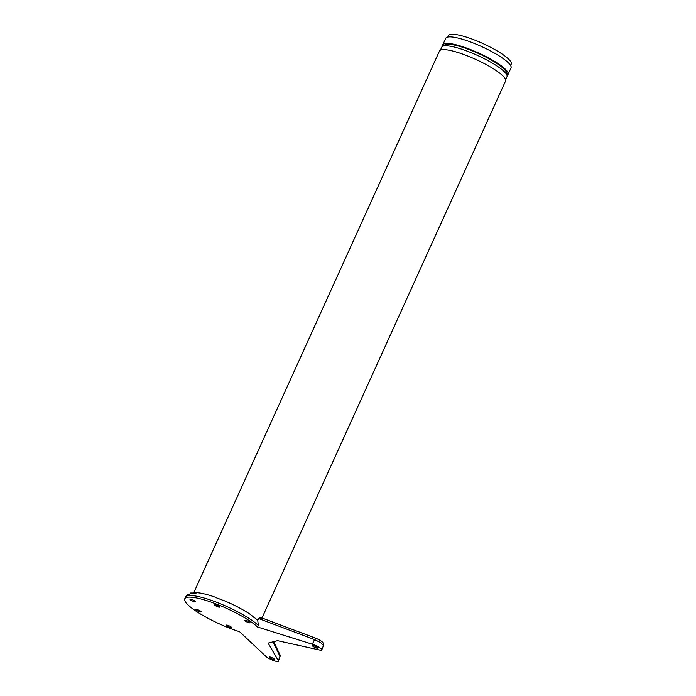 <?xml version="1.0" encoding="UTF-8"?>
<svg xmlns="http://www.w3.org/2000/svg" width="696" height="696" viewBox="0 0 696 696"><rect width="100%" height="100%" fill="white"/><g stroke="black" fill="none" stroke-linecap="round" stroke-linejoin="round"><path stroke-width="1.04" d="M196.072 593.131L190.756 592.992M223.433 600.352L223.364 600.326C233.473 604.554 242.208 609.078 249.586 613.907L249.499 613.846M223.999 600.709L215.612 597.481M215.769 597.394L215.751 597.385C206.929 594.201 199.761 592.583 194.262 592.531L187.102 594.923L185.493 597.168A41.969 8.543 -155.6 0 1 216.969 602.405A41.969 8.543 -155.6 0 1 258.355 625.417L257.694 620.136L249.586 613.898M253.622 617.204A4.776 0.974 -155.6 0 0 253.701 617.213A4.776 0.974 24.4 0 0 253.84 617.23L254.492 617.404M280.062 656.798L279.931 654.692A2.271 2.114 -25.8 0 1 279.983 656.319L278.426 661.2A7.256 1.479 -155.6 0 1 273.023 660.339A7.256 1.479 -155.6 0 1 265.82 656.337L239.581 631.707A41.969 8.543 24.4 0 1 201.057 614.342A41.969 8.543 24.4 0 1 184.753 598.786A41.969 8.543 24.4 0 1 216.195 604.006A41.969 8.543 24.4 0 1 257.59 627.009L258.355 625.417M278.426 661.2A7.256 1.479 -155.6 0 0 278.33 660.739L268.134 643.104L277.513 640.659L319.499 649.994A7.256 1.479 -155.6 0 0 321.796 649.89A7.256 1.479 -155.6 0 0 318.933 647.193A7.256 1.479 -155.6 0 0 312.313 644.209L257.59 627.009M312.313 644.209L314.54 639.581A2.271 1.166 -69.4 0 1 316.193 638.389L261.296 617.735L261.896 618.039L258.599 618.535L314.54 639.581L320.786 642.721L323.457 645.497C323.762 643.469 323.753 641.834 316.193 638.389L316.193 638.389A2.271 1.166 -69.4 0 1 316.393 638.519M257.946 620.023L258.599 618.535M259.765 617.63L258.451 618.492M190.217 599.682A2.906 0.592 24.4 0 1 189.964 599.23A2.906 0.592 24.4 0 1 192.139 599.595A2.906 0.592 24.4 0 1 195.002 601.187A2.906 0.592 24.4 0 1 195.254 601.631A2.906 0.592 24.4 0 1 193.079 601.266A2.906 0.592 24.4 0 1 190.217 599.682M198.343 611.245A2.906 0.592 24.4 0 1 195.898 609.496A2.906 0.592 24.4 0 1 198.743 610.131A2.906 0.592 24.4 0 1 201.188 611.888A2.906 0.592 24.4 0 1 198.343 611.245M231.107 627.696A2.906 0.592 24.4 0 1 228.01 626.609A2.906 0.592 24.4 0 1 226.27 625.191A2.906 0.592 24.4 0 1 226.722 625.078A2.906 0.592 24.4 0 1 229.81 626.165A2.906 0.592 24.4 0 1 231.559 627.583A2.906 0.592 24.4 0 1 231.107 627.696M214.855 604.554A2.906 0.592 24.4 0 1 217.944 605.642A2.906 0.592 24.4 0 1 219.684 607.069A2.906 0.592 24.4 0 1 219.231 607.173A2.906 0.592 24.4 0 1 216.143 606.086A2.906 0.592 24.4 0 1 214.403 604.667A2.906 0.592 24.4 0 1 214.855 604.554M247.619 621.006A2.906 0.592 24.4 0 1 250.055 622.763A2.906 0.592 24.4 0 1 247.21 622.12A2.906 0.592 24.4 0 1 244.775 620.362A2.906 0.592 24.4 0 1 247.619 621.006M269.413 657.468A2.906 0.592 24.4 0 1 269.161 657.024A2.906 0.592 24.4 0 1 271.336 657.381A2.906 0.592 24.4 0 1 274.198 658.973A2.906 0.592 24.4 0 1 274.45 659.417A2.906 0.592 24.4 0 1 272.275 659.06A2.906 0.592 24.4 0 1 269.413 657.468M312.782 646.158A2.906 0.592 24.4 0 1 312.539 645.705A2.906 0.592 24.4 0 1 314.714 646.071A2.906 0.592 24.4 0 1 317.576 647.663A2.906 0.592 24.4 0 1 317.82 648.106A2.906 0.592 24.4 0 1 315.645 647.75A2.906 0.592 24.4 0 1 312.782 646.158M258.051 619.666L258.564 618.605M257.015 619.51L257.616 619.701M221.946 599.926A36.288 7.386 -155.6 0 0 216.421 597.82M253.701 617.213A36.288 7.386 -155.6 0 0 251.83 615.786M261.983 617.996L505.557 81.032A36.288 7.386 -155.6 0 0 483.52 63.171A36.288 7.386 -155.6 0 0 439.454 51.052L193.827 592.54M442.7 45.832A35.835 7.299 24.4 0 1 442.804 44.77A35.835 7.299 24.4 0 1 472.027 50.164A35.835 7.299 24.4 0 1 508.08 74.376A35.835 7.299 24.4 0 1 507.349 75.151M442.804 44.77L445.745 38.297A35.835 7.299 24.4 0 1 474.959 43.691A35.835 7.299 24.4 0 1 511.012 67.903L508.08 74.376M510.594 65.528L511.247 64.11A34.478 7.021 -155.6 0 0 476.56 40.812A34.478 7.021 -155.6 0 0 448.45 35.627L447.806 37.045M272.98 641.842L279.983 656.319L278.33 660.739M505.627 79.788L506.975 76.804A35.835 7.299 -155.6 0 0 505.139 72.549A35.835 7.299 -155.6 0 0 470.139 52.278A35.835 7.299 -155.6 0 0 441.708 47.197L440.35 50.182M184.753 598.786L185.493 597.168M321.796 649.89L323.457 645.488M279.931 654.692L273.632 641.677M257.729 619.718L258.364 618.509L261.296 617.735M441.708 47.197L443.561 45.205L447.815 44.283C452.052 44.327 457.777 45.588 464.98 48.068C480.162 53.227 498.841 63.188 504.817 69.913C508.263 73.489 507.236 77.186 506.975 76.804"/></g></svg>
